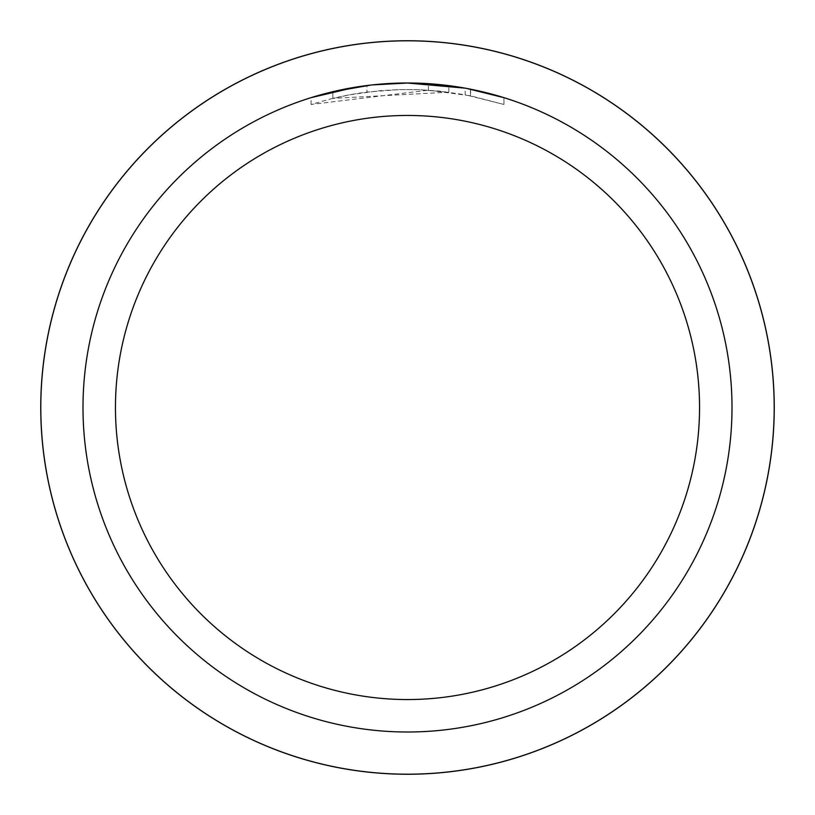<?xml version="1.0" encoding="UTF-8"?>
<svg xmlns="http://www.w3.org/2000/svg" width="815" height="815" viewBox="0 0 815 815"><rect width="100%" height="100%" fill="white"/><g stroke="black" fill="none" stroke-linecap="round" stroke-linejoin="round"><path stroke-width="0.61" stroke-dasharray="4.08 3.06" d="M407.5 40.811A366.689 366.689 0 0 1 774.189 407.5A366.689 366.689 0 0 1 407.5 774.189A366.689 366.689 0 0 1 40.811 407.5A366.689 366.689 0 0 1 407.5 40.811M385.505 83.741L407.5 83.008L448.831 85.646L407.5 82.998A324.502 324.502 0 0 1 732.002 407.5A324.502 324.502 0 0 1 407.5 732.002A324.502 324.502 0 0 1 82.998 407.5A324.502 324.502 0 0 1 407.5 82.998L428.415 83.67L466.679 88.438M503.925 97.657L465.151 88.163L465.151 94.754L503.925 104.463L503.925 97.657L503.925 104.463L470.489 95.793L428.415 90.18L311.086 104.463L330.238 99.023L349.696 94.785L379.281 90.74L399.156 89.599L419.073 89.701L448.831 92.187L448.831 85.646M448.831 92.187L332.856 98.371A318.013 318.013 0 0 1 366.954 92.085L398.953 89.609L418.788 89.691L438.664 91.025L465.141 94.754M383.712 83.874L366.944 85.544L366.944 92.085L366.954 85.544A324.502 324.502 0 0 0 332.856 91.698L332.856 98.371L332.856 91.698M372.435 84.903L370.906 85.066M470.489 95.793L470.489 89.171L470.489 95.793M428.415 90.18L428.415 83.67M311.086 104.463L311.086 97.657L338.113 90.506L372.608 84.882L407.5 82.998M355.717 87.154L358.651 86.696M366.944 85.544L375.766 84.556M381.135 84.077L382.347 83.976M384.364 83.823L387.461 83.619M392.912 83.334L400.929 83.069M40.811 407.5A366.689 366.689 0 0 1 407.5 40.811A366.689 366.689 0 0 1 774.189 407.5A366.689 366.689 0 0 1 407.5 774.189A366.689 366.689 0 0 1 40.811 407.5M470.622 89.202L470.622 95.813"/><path stroke-width="1.22" d="M407.5 40.781A366.719 366.719 0 0 1 774.219 407.5A366.719 366.719 0 0 1 407.5 774.219A366.689 366.689 0 0 1 40.811 407.5A366.689 366.689 0 0 1 407.5 40.811A366.689 366.689 0 0 1 774.189 407.5A366.689 366.689 0 0 1 407.5 774.189A366.719 366.719 0 0 1 40.781 407.5A366.719 366.719 0 0 1 407.5 40.781M407.5 82.998A324.502 324.502 0 0 1 732.002 407.5A324.502 324.502 0 0 1 407.5 732.002A324.502 324.502 0 0 1 82.998 407.5A324.502 324.502 0 0 1 407.5 82.998L400.929 83.069M466.679 88.438L503.925 97.657M465.151 88.163L407.5 83.008L372.435 84.903M407.5 115.455A292.045 292.045 0 0 1 699.545 407.5A292.045 292.045 0 0 1 407.5 699.545A292.045 292.045 0 0 1 115.455 407.5A292.045 292.045 0 0 1 407.5 115.455M370.906 85.066L332.856 91.698M383.712 83.874L385.505 83.741M311.086 97.657L355.717 87.154M358.651 86.696L366.944 85.544M375.766 84.556L381.135 84.077M382.347 83.976L384.364 83.823M387.461 83.619L392.912 83.334M40.75 407.5A366.75 366.75 0 0 1 407.5 40.75A366.75 366.75 0 0 1 774.25 407.5A366.75 366.75 0 0 1 407.5 774.25A366.75 366.75 0 0 1 40.75 407.5"/></g></svg>
